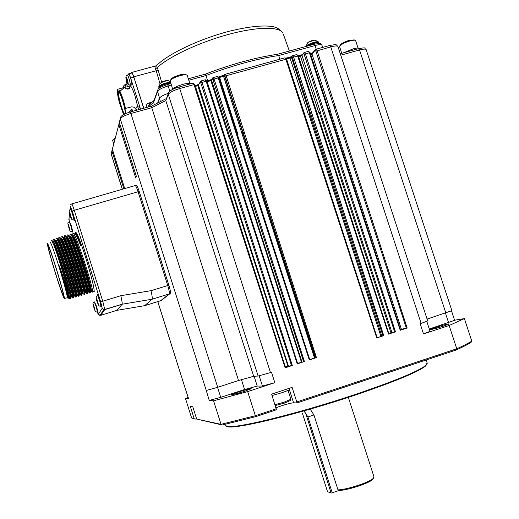 <?xml version="1.0" encoding="UTF-8"?>
<svg xmlns="http://www.w3.org/2000/svg" width="519" height="519" viewBox="0 0 519 519"><rect width="100%" height="100%" fill="white"/><g stroke="black" fill="none" stroke-linecap="round" stroke-linejoin="round"><path stroke-width="0.78" d="M55.981 267.934C51.258 253 48.624 245.662 48.079 245.922C48.462 249.23 50.998 258.514 55.689 273.773C60.347 288.538 62.987 295.895 63.61 295.836C63.286 292.748 60.742 283.445 55.981 267.934M55.676 274.071C60.84 290.452 63.772 298.62 64.466 298.568C64.109 295.155 61.287 284.834 55.994 267.596C50.752 251.008 47.826 242.866 47.223 243.164C47.657 246.856 50.473 257.158 55.676 274.071M67.152 297.75L67.373 297.685C67.068 294.26 64.272 283.932 58.984 266.701C53.736 250.126 50.784 241.997 50.135 242.308M94.173 308.305L93.336 304.938L94.173 308.305M97.488 302.363L98.188 304.14L97.741 301.915L96.592 298.723L97.488 302.363M97.403 300.845L97.047 300.955M70.545 216.287L71.22 217.643L69.572 212.381L70.545 216.287M70.467 214.782L70.11 214.892M69.124 228.198L68.216 224.604L69.124 228.198M68.703 297.802L68.372 297.906L66.302 289.699L68.125 298.243M66.302 289.699L59.464 265.936L68.514 292.625C65.842 281.642 58.219 256.769 54.21 245.98L51.413 240.063M70.603 298.646L70.727 298.153C70.428 294.688 59.789 259.902 54.21 245.98M68.514 292.625L70 298.827L68.813 297.912M68.845 297.763C68.3 294.26 65.173 283.653 59.464 265.936M73.808 296.148L73.932 295.629C73.581 290.698 57.304 239.804 55.364 240.278L54.106 239.097C56.026 238.442 73.218 292.223 73.542 297.257L73.406 297.789M56.947 238.273C58.997 237.734 76.059 291.114 76.364 296.368L76.209 296.939M78.7 293.027L79.602 294.364L79.569 293.851C79.303 288.622 63.234 238.409 61.047 238.623L59.795 237.443C61.975 237.053 78.946 290.134 79.18 295.473L79.005 296.083M82.229 293.624L82.385 292.963C82.158 287.591 66.192 237.708 63.889 237.799L62.637 236.619C64.946 236.359 81.807 289.096 81.996 294.584L81.801 295.233M85.032 292.781L85.2 292.074C85.012 286.553 69.15 237.008 66.724 236.975L65.472 235.795C67.911 235.671 84.662 288.051 84.811 293.696L84.597 294.383M87.374 291.237L88.022 291.801L88.009 291.191C87.86 285.521 72.102 236.314 69.559 236.151L68.313 234.971C70.876 234.977 87.516 287.013 87.627 292.8L87.387 293.533M86.894 292.722L85.427 289.213M70.74 234.303L71.142 234.16C73.834 234.29 90.371 285.975 90.436 291.912L90.17 292.69M89.729 291.989L88.178 288.382M90.228 290.543L90.825 290.951L90.819 290.303C90.708 284.496 75.06 235.613 72.394 235.328L72.07 235.347M76.617 295.305L76.754 294.74C76.442 289.66 60.269 239.11 58.206 239.447L56.954 238.266M70.999 296.985L71.109 296.511C70.714 291.736 54.333 240.505 52.523 241.108L52.75 241.912M67.236 235.328L67.243 235.328C68.203 229.022 88.165 291.191 86.952 293.67L85.687 292.515C86.783 290.153 67.794 231.052 66.854 236.988M63.986 238.701L64.427 236.158C65.29 229.878 85.259 292.074 84.143 294.52L82.878 293.365C83.877 291.036 64.881 231.909 64.045 237.819L63.973 238.662M61.618 236.982L61.618 236.982C62.371 230.734 82.339 292.963 81.334 295.376L79.232 291.094M58.757 238.721L58.803 237.812C59.451 231.591 79.42 293.832 78.525 296.232L77.253 295.071C78.058 292.807 59.049 233.621 58.413 239.473L58.388 239.59M55.987 238.636L55.987 238.636C56.532 232.447 76.507 294.734 75.709 297.089L74.444 295.927C75.138 293.689 56.136 234.478 55.598 240.303M53.139 240.291L53.165 239.467C53.606 233.303 73.581 295.635 72.894 297.945L71.032 293.851M89.819 288.519L91.292 290.809C92.59 288.389 73.607 229.346 72.465 235.341M72.452 235.367L72.368 235.873M86.868 288.901L88.49 291.659C89.69 289.271 70.701 230.202 69.663 236.164M84.065 289.628L85.577 292.684M78.531 291.308L80.069 294.221C80.97 291.918 61.969 232.765 61.229 238.649M75.768 292.145L76.715 294.487M70.986 295.83L71.622 296.784C72.219 294.578 53.21 235.334 52.776 241.134M119.02 92.22L118.682 92.68C117.8 95.36 122.478 112.123 124.631 114.057M74.6 233.213C75.748 234.082 77.779 238.253 80.692 245.727C77.921 238.416 76.034 234.374 75.015 233.595L75.015 233.602C75.709 232.603 77.753 236.593 81.165 245.584C77.746 236.197 75.742 232.012 75.164 233.018M80.692 245.727L81.165 245.584M70.046 234.504L70.046 234.504C71.116 228.172 91.078 290.303 89.755 292.813L87.497 288.583M90.248 287.753L92.557 291.963C93.984 289.42 74.029 227.316 72.855 233.68L72.744 234.815M135.978 108.951L135.978 110.404L135.868 108.49L136.997 110.119M136.153 110.352L135.842 108.99M125.254 113.765C125.708 109.509 120.356 91.837 118.643 91.947C116.399 90.89 121.394 111.027 124.164 114.284M125.903 78.006L125.903 77.078C126.136 76.611 126.61 77.428 127.317 79.537C128.381 83.468 128.465 84.902 127.577 83.844L126.727 81.911L127.959 84.162L128.07 83.747L127.233 82.223L126.993 80.906L127.44 80.315L127.019 78.972L126.526 79.608L125.877 77.597L126.766 81.905M127.006 80.886L126.506 81.022M123.665 87.101L123.58 87.659M123.717 87.62L123.548 87.134M128.264 112.597L131.443 109.561L132.079 109.515L132.598 110.677M123.548 114.608L119.422 102.691C117.826 96.528 117.171 92.337 117.45 90.131L117.599 89.703L118.04 91.182L119.85 92.933L119.623 91.655C121.66 95.924 123.464 101.497 125.021 108.367L125.546 113.635M125.021 108.367L125.481 108.4C123.892 101.38 122.049 95.671 119.954 91.279L124.307 87.588L124.982 87.458L125.851 88.561C127.622 89.515 128.991 89.223 129.958 87.679L129.199 86.537L129.62 88.379L126.201 88.866M119.623 91.655L119.954 91.279M124.333 87.426L123.567 86.634L123.561 87.426M135.848 108.497L133.876 107.186L131.761 106.83L125.481 108.4M131.164 111.741L132.001 110.761L132.63 110.729L132.721 111.306M117.599 89.703L117.832 89.274M129.199 86.537L125.248 87.134L117.852 89.229M159.119 88.34L159.041 88.094C158.036 86.699 167.313 82.904 170.829 83.274M308.046 45.899C313.294 43.246 316.94 42.324 318.977 43.129L318.997 43.2M140.435 109.165C139.611 106.836 139.014 105.792 138.644 106.032L137.275 106.544M137.678 106.395L135.031 96.021C132.637 88.807 130.879 85.434 129.756 85.901L128.141 86.342M131.547 85.025L131.8 84.805C132.377 83.241 129.38 73.361 128.693 74.593L127.317 75.099M127.655 86.426L126.273 84.234L124.93 84.727M112.902 140.033L115.205 137.788M170.537 80.198L170.835 79.647C171.568 78.084 174.423 76.54 179.399 75.021C182.669 74.172 184.79 74.029 185.757 74.587L186.6 74.996M339.848 45.854L340.185 45.192C341.106 43.577 344.181 41.948 349.41 40.3L354.237 39.892L355.106 40.281M156.401 65.738C155.025 65.822 154.727 66.893 155.499 68.93L157.186 67.561L156.621 65.504M155.499 68.93L156.219 70.72L158.094 69.903L157.186 67.561C169.252 56.487 199.607 42.188 228.645 34.371C257.716 26.501 280.15 26.443 283.017 33.281C280.065 28.973 275.751 26.631 270.088 26.261C260.253 25.314 246.668 26.969 229.34 31.237C199.432 38.957 167.858 54.015 156.628 65.504M140.545 109.133L130.665 78.019C129.698 75.086 128.978 73.717 128.517 73.912L128.258 74.755M126.604 81.373L125.948 84.35M97.553 311.77L98.072 312.587L96.508 306.32L94.523 301.941M101.108 306.08L101.685 306.95L100.024 300.177L97.747 294.494L97.851 295.512M74.074 219.822L74.639 220.705L72.848 213.367L70.772 208.197L70.876 209.215M72.42 231.506L72.926 232.337L71.252 225.583L69.436 221.652M93.524 291.672L94.192 291.86C94.335 288.051 91.584 276.893 85.94 258.391C80.231 240.621 76.799 231.98 75.638 232.467L76.027 232.35M113.655 143.744L112.662 140.48L114.991 138.618M172.632 88.937L170.141 80.951C170.972 79.18 174.209 77.435 179.853 75.709C183.564 74.742 185.964 74.58 187.061 75.216L187.314 75.592M341.742 53.308L339.543 46.444C340.587 44.621 344.071 42.772 350.001 40.91C352.868 40.145 354.698 39.989 355.47 40.443L355.664 40.722M151.931 102.159L148.992 102.97L149.53 104.228M131.255 73.173L131.482 72.491C131.982 72.277 132.747 73.724 133.779 76.818L143.789 108.237M143.692 108.263L133.818 77.162C132.845 74.23 132.118 72.868 131.651 73.062L128.686 73.867M148.992 102.97C146.825 103.755 145.917 105.279 146.274 107.543M147.597 107.18L148.22 106.791L149.167 104.559L153.948 100.569M277.555 54.274L313.93 44.284L314.968 45.562C318.99 44.498 321.319 44.394 321.955 45.25L321.994 45.348M188.339 78.791L205.459 74.087C231.675 64.077 255.653 57.492 277.399 54.313L278.677 55.539L279.903 59.205M205.459 74.087L207.697 80.899M169.953 91.085L167.572 84.493C161.441 86.595 158.211 88.321 157.893 89.677L157.536 91.48C158.756 89.54 162.369 87.672 168.37 85.875L171.393 85.045M157.452 90.903L153.948 100.582L153.618 102.275L154.325 104.637M290.192 400.603L284.308 403.159L275.271 405.527M100.699 315.338L116.872 310.349L122.153 304.257L104.767 309.603L103.897 309.674L102.224 308.273L98.396 314.086L99.94 315.39L100.751 315.318L104.78 309.571L102.756 301.221L100.705 301.987L72.277 211.194L70.357 206.471L70 209.65M290.906 399.26L284.217 402.134L274.999 404.684M116.872 310.349L144.671 305.672L152.158 299.191C152.456 298.153 152.067 295.317 150.99 290.679L120.791 295.7C121.887 300.371 122.348 303.206 122.173 304.218L152.119 299.236L169.291 293.91C169.629 292.859 169.11 290.069 167.741 285.541L138.073 191.745C136.646 187.424 135.641 185.367 135.057 185.594L71.817 203.896M171.698 89.917C173.359 87.938 177.109 86.076 182.96 84.325C187.19 83.215 189.98 82.982 191.336 83.624M343.61 52.789L353.192 48.851C356.787 47.897 358.96 47.729 359.725 48.345M157.666 102.898L159.398 98.325C160.28 96.768 163.232 95.107 168.234 93.342M320.21 112.156L318.828 112.617L320.21 112.156L391.929 332.556L395.484 331.829L305.393 53.866L304.179 52.568M309.94 114.193L308.461 114.803L309.94 114.193L291.49 57.414L290.03 58.063L308.461 114.803M305.081 115.568L286.469 58.764M242.282 133.519L242.918 133.162L241.984 133.617L314.514 358.071L316.441 357.61L226.161 75.729L225.162 74.295M237.54 135.115L238.078 134.934L237.533 135.089M229.177 138.022L230.008 137.606L229.177 138.022L210.623 79.848M216.352 142.686L216.832 142.394L216.118 142.77L287.967 366.219L292.32 365.473L201.988 82.398L201.028 80.951L200.606 81.204L200.976 81.016M329.137 110.703L330.292 110.19L312.029 54.145L310.797 54.735M329.15 110.735L330.292 110.19M144.671 305.672L160.579 300.761L169.252 293.955M119.364 122.627L120.596 117.125C121.783 115.25 124.962 113.551 130.146 112.02L130.898 113.492L151.769 107.693L151.743 106.025M217.701 387.297L206.251 390.483L120.298 118.903C121.316 117.132 124.845 115.328 130.898 113.492L217.701 387.297L238.539 380.511L151.769 107.693L165.795 100.576L168.195 93.712M216.832 142.394L198.492 85.155L200.606 81.204M230.008 137.606L211.57 80.186L213.062 77.688M242.918 133.162L224.416 75.657L225.103 74.366M291.847 56.305L291.49 57.414L292.45 55.799M320.385 111.994L302.019 55.552L303.907 52.691M315.286 49.811L312.393 53.035L312.029 54.145L315.87 49.344M289.485 389.522L289.498 389.561C289.148 390.074 286.514 391.151 281.59 392.805L272.086 395.562M400.415 329.455L407.168 328.014L317.103 50.635L315.954 49.273L315.604 49.461M308.351 51.368L309.402 52.763L310.128 52.808M394.7 332.05L304.173 54.456L305.393 53.866L309.402 52.763L400.22 330.279L407.168 328.014M388.815 333.594L391.929 332.556M292.671 55.689L296.634 54.592L297.659 56L298.399 56.046M291.808 57.051L292.424 57.693L293.637 57.109L292.528 55.728L292.165 55.929M377.138 337.642L383.762 335.65L293.637 57.109L297.659 56L388.517 334.1L395.484 331.829M382.977 335.871L292.424 57.693M225.278 74.262L284.873 57.836L285.878 59.25L286.644 59.211M315.682 357.825L224.987 76.306L226.161 75.729L285.878 59.25L376.762 337.934L383.762 335.65M309.687 359.57L314.514 358.071M213.231 77.584L217.331 76.455L218.227 77.915L219.063 77.876M212.388 78.953L212.933 79.634L214.094 79.057L213.121 77.616L212.706 77.863M297.569 363.306L304.406 361.535L214.094 79.057L218.227 77.915L309.285 359.939L316.441 357.61M303.654 361.743L212.933 79.634M201.138 80.919L205.264 79.783L206.134 81.256L206.984 81.217L225.149 137.872M291.574 365.687L200.834 82.975L201.988 82.398L206.134 81.256L297.225 363.877L304.406 361.535M285.379 366.998L287.967 366.219M178.932 87.043L193.139 83.124L193.989 84.603L194.859 84.565L213.03 141.337M429.284 329.014L454.625 320.307M427.092 319.081L451.88 310.693L366.174 49.681M406.377 328.242L315.876 51.225L330.759 46.866C334.904 45.782 337.292 45.666 337.927 46.515L337.966 46.632M112.201 149.381L111.916 150.971L112.72 150.555M217.552 387.343L220.718 397.327L244.579 389.516L241.458 379.707M244.579 389.516L257.236 386.078L254.109 376.256M257.236 386.078L262.439 386.045L274.83 382.691L271.495 372.266L270.483 372.597L179.717 88.541L178.841 87.062C173.969 88.399 170.602 90.17 168.74 92.369L168.299 94.38C169.642 92.388 173.45 90.442 179.717 88.541L193.989 84.603L285.113 367.828L292.32 365.473M258.131 376.035L168.299 94.38L165.795 100.576L253.681 376.281L258.131 376.035L270.483 372.597M238.539 380.511L253.681 376.281M119.13 122.815L118.819 124.579L135.725 178.017L136.38 176.408L119.344 122.562L119.636 120.817M112.357 149.388L112.604 147.772M334.158 106.778L334.904 106.453M400.629 330.123L328.384 108.393L400.629 330.123L400.22 330.279M328.384 108.393L327.943 108.439M322.455 110.125L323.201 109.801M316.214 111.793L316.661 111.747L388.932 333.944L388.517 334.1M310.712 113.486L311.445 113.155M304.432 115.16L304.887 115.114L377.183 337.772L376.762 337.934M243.281 132.76L243.995 132.442M309.746 359.764L237.319 134.44L309.746 359.764L309.285 359.939M237.319 134.44L236.826 134.492M231.227 136.212L231.935 135.894M224.74 137.95L225.246 137.892L297.692 363.696L297.225 363.877M219.122 139.669L219.829 139.352M285.586 367.647L213.114 141.363L285.586 367.647L285.113 367.828M213.114 141.363L212.602 141.415M430.03 331.31L423.504 333.918L449.13 325.51L464.375 318.595L454.599 320.217M429.498 329.682L435.396 327.495C444.173 324.738 448.766 323.571 449.175 323.986L443.057 326.302L429.602 330.006M427.701 320.937L420.182 323.772L423.504 333.918M161.493 300.28L170.368 293.365C170.699 292.346 170.2 289.628 168.863 285.21L139.209 191.453C137.814 187.236 136.828 185.238 136.257 185.452L135.465 185.685M157.757 301.63L185.737 390.08L157.821 301.61M185.789 390.08L188.592 398.741L185.737 390.08M188.105 397.418L185.471 398.488L188.592 398.741M220.718 397.327L209.248 400.434L213.569 400.785L247.68 391.598L274.83 382.691M239.317 391.735C247.316 389.205 251.3 388.206 251.248 388.75L243.203 391.826L231.208 395.05C230.845 394.771 233.544 393.661 239.317 391.735M206.251 390.483L209.248 400.434M435.681 328.546L443.044 326.308M236.722 393.811L246.103 390.846M191.621 417.983L195.248 419.105L191.621 417.983L185.471 398.488M464.375 318.595L471.777 341.106L471.031 342.41C467.788 344.447 462.896 346.964 456.35 349.942L456.765 348.781C463.493 345.732 468.495 343.176 471.777 341.106M449.13 325.51L456.765 348.781L296.79 401.953L296.868 402.984L456.35 349.942M296.79 401.953L292.119 387.369L271.632 394.129L276.4 409.789L255.828 416.627L255.361 415.725L276.303 408.764M247.68 391.598L255.361 415.725L221.029 424.334L222.294 425.009L255.828 416.627M213.569 400.785L221.029 424.334L196.675 419.073L222.294 425.009M196.675 419.073L192.796 406.779L190.311 406.442L194.125 418.522M275.991 407.785C283.627 404.93 289.492 403.257 293.572 402.776L296.868 402.984M195.248 419.105L196.552 418.677M225.207 425.158L226.939 426.352C234.569 429.077 297.912 413.766 355.567 394.349C394.2 381.218 417.536 371.63 425.593 365.577L427.143 362.885M226.271 426.183L227.659 426.728C235.295 429.453 298.276 414.259 355.58 394.953C393.973 381.893 417.185 372.344 425.204 366.31L426.852 364.338M302.473 413.461L327.528 491.701L331.109 493.05L305.84 413.825L304.205 410.834M331.109 493.05L332.257 492.836L307.942 416.978L305.84 413.825M373.395 478.22L372.83 479.277C369.885 483.001 348.093 490.221 339.011 490.481L332.257 492.836M339.011 490.481L337.973 489.878L313.95 414.999L310.187 409.115M373.959 476.76L373.44 478.135C370.358 482.028 347.464 489.612 337.973 489.878M162.239 81.84L165.84 80.659M309.129 41.741L313.132 40.274M158.762 87.205L160.365 83.196L164.782 80.912L168.078 80.614L170.271 81.541M305.963 46.47L307.501 43.012C308.15 42.117 309.791 41.261 312.412 40.45L315.098 40.19L318.491 42.013M158.769 86.686C161.318 84.208 165.23 82.742 170.511 82.281M305.97 46.47L306.132 46.204C307.488 44.057 317.797 40.618 318.549 42.071L318.75 42.441M93.939 307.709C96.456 315.461 93.868 305.036 93.102 304.322L93.939 307.709M97.235 301.721C99.946 310.051 97.189 298.782 96.339 298.068L97.235 301.721M70.312 215.709C72.965 223.851 69.955 211.765 69.338 211.791L70.312 215.709M68.91 227.653C71.375 235.25 68.56 224.117 67.995 224.046L68.91 227.653M158.892 87.62L158.795 86.939C161.325 84.467 165.25 82.988 170.576 82.495M306.191 46.412C307.715 44.16 318.381 40.722 318.724 42.37L318.88 42.856M97.371 311.828L97.429 311.809C96.112 312.315 95.126 311.478 94.464 309.292C92.784 302.733 92.135 304.017 94.335 301.993L96.106 306.502L97.429 311.809L97.961 311.647M97.669 295.551L99.59 300.378L100.991 306.113L101.581 305.931M100.92 306.139L100.991 306.113C99.512 306.554 98.441 305.626 97.767 303.343C95.736 298.84 95.704 296.245 97.663 295.571M70.681 209.274L72.439 213.653L73.958 219.861C72.076 220.439 70.824 218.934 70.195 215.346C69.085 211.986 68.936 210.169 69.767 209.877L70.681 209.274M73.886 219.881L74.541 219.686M69.248 221.704L70.869 225.83L72.29 231.545C70.662 231.974 69.637 231 69.222 228.626C67.788 224.539 67.509 222.417 68.391 222.262L69.248 221.704L69.033 218.252M72.232 231.565L72.822 231.39M127.434 80.302L126.305 80.607M127.136 79.413L126.565 79.569M159.002 87.88L158.918 87.335C161.448 84.863 165.379 83.384 170.706 82.891M306.924 46.21C312.114 43.168 316.09 42.02 318.854 42.753L318.9 43.019M138.839 109.606C138.048 107.375 137.477 106.369 137.126 106.603L136.238 107.342L135.842 108.633M131.443 109.561L132.001 110.761M122.938 88.431L122.776 87.886M129.951 87.815L129.88 87.458M129.958 85.311L130.191 85.097C130.749 83.572 127.83 73.958 127.174 75.158L126.162 76.098L125.883 77.182M126.111 86.855L124.794 84.779L123.82 85.687L123.548 86.731M283.277 33.988L289.362 51.031M158.094 69.903L161.636 82.138M133.779 76.818L156.219 70.72L159.975 83.702M130.665 78.019L133.818 77.162M188.806 80.257L205.972 75.534C232.486 65.452 256.723 58.783 278.677 55.539L314.968 45.562L316.246 49.188M148.285 106.985L153.618 102.275L157.536 91.48L159.528 98.065M98.396 314.086L97.358 311.828C97.864 314.027 98.727 315.208 99.94 315.39L103.897 309.674L122.173 304.218L152.145 299.21M69.598 213.218L68.871 219.712M102.224 308.273L100.705 301.987M72.277 211.194L74.275 210.279C72.868 205.9 72.011 203.785 71.706 203.928L70.753 204.59M120.791 295.7L102.756 301.221L74.275 210.279L138.073 191.745M303.589 53.055L302.019 55.552L300.475 56.208L318.828 112.617M238.078 134.934L219.608 77.493L223.501 76.157L223.241 75.365L224.539 74.768L224.416 75.657L223.501 76.157L241.984 133.617M218.622 76.916L219.375 76.695L219.608 77.493L218.992 77.655M212.375 78.363L211.57 80.186L207.224 81.957M205.349 79.757L206.99 81.217L225.168 137.872L207.243 81.95L207.113 81.12L210.571 79.868M200.276 81.723L198.492 85.155L197.791 85.57L216.118 142.77M168.863 285.21L150.99 290.679M195.475 86.485L197.791 85.57L197.765 84.727M197.668 84.766L195.235 85.732M219.381 76.695L223.241 75.365L219.381 76.695M289.206 57.46L290.03 58.063L286.631 58.738L285.975 58.063M291.574 56.59L289.498 57.401M298.594 56.513L300.475 56.208L299.677 55.572L298.354 55.786M302.103 54.722L299.924 55.559M312.12 53.314L310.557 53.982L312.172 53.236M340.769 55.196L359.55 49.98L358.421 48.676L340.282 53.71M159.398 98.325L160.41 101.503M445.827 312.983L359.55 49.98C363.384 48.968 365.584 48.831 366.142 49.584C363.423 47.716 367.102 47.3 358.571 48.637M401.395 329.169L330.09 110.365M303.544 53.814L304.173 54.456M319.276 112.526L390.956 332.841M309.785 114.342L381.828 336.078M308.896 114.705L380.901 336.351M284.989 57.804L286.631 59.296M224.435 75.631L224.987 76.306M242.847 133.24L315.117 357.902M237.572 135.109L309.72 359.563M217.429 76.429L219.07 77.882L237.222 134.415M229.943 137.678L301.961 361.983M229.443 137.924L301.422 362.126M200.302 82.287L200.834 82.975M216.78 142.459L288.434 366.096M448.604 322.688L445.458 313.1M316.11 49.227L329.63 45.497L330.759 46.866L421.149 323.454M315.234 50.583L315.876 51.225M122.302 189.286L111.189 154.078L111.436 152.262M262.439 386.045L259.189 375.86M119.759 123.911L119.344 122.601M112.266 148.927L124.722 188.585L112.344 149.342L118.819 124.579L119.798 124.067M161.578 300.254L160.987 300.436M138.086 191.777L139.209 191.453M169.376 293.709L170.329 293.41M122.361 189.266L111.176 153.812L111.916 150.971L123.866 188.832M289.388 389.704L293.572 402.776M304.076 410.873L305.736 413.877M307.942 416.978L313.937 414.966M90.844 287.571L89.683 287.922M88.983 288.136L86.842 288.785M85.174 289.291L84.707 289.433M67.373 297.685L64.466 298.568M167.339 80.497L161 82.547M314.417 40.099L308.072 42.402M67.334 297.828L68.287 298.328M70 298.827L70.772 298.594M51.653 240.291L52.523 241.108M70.727 298.153L71.109 296.511M73.549 297.257L73.932 295.629M76.371 296.368L76.754 294.74M79.186 295.48L79.569 293.851M82.002 294.584L82.385 292.963M84.818 293.696L85.2 292.074M87.633 292.807L88.009 291.191M71.148 234.153L72.394 235.328M90.442 291.912L90.819 290.303M86.952 293.67L87.64 293.456M84.143 294.52L84.837 294.312M64.427 236.158L64.817 236.041M81.334 295.376L82.028 295.168M78.525 296.232L79.219 296.018M58.803 237.812L59.16 237.702M75.709 297.089L76.403 296.874M72.894 297.945L73.588 297.731M53.165 239.467L53.496 239.369M90.825 290.951L91.292 290.809M88.022 291.801L88.49 291.659M85.213 292.651L85.687 292.515M82.411 293.507L82.878 293.365M63.571 237.955L63.96 237.845M79.602 294.364L80.069 294.221M76.786 295.214L77.253 295.071M57.946 239.616L58.413 239.473M73.97 296.07L74.444 295.927M71.155 296.926L71.622 296.784M89.755 292.813L90.449 292.606M91.143 290.977L92.388 292.139M72.452 236.028L72.738 234.815M88.36 291.834L89.605 292.995M79.991 294.39L81.236 295.551M61.333 238.883L61.43 238.455M58.511 239.733L58.615 239.285M71.583 296.946L72.842 298.114M52.86 241.452L52.977 240.959M127.071 81.82L126.74 81.911M127.149 79.446L126.526 79.608M94.393 301.974L94.932 301.811M97.734 295.545L98.325 295.369M70.759 209.254L71.343 209.079M69.306 221.684L69.838 221.529M92.557 291.963L94.25 291.444M72.855 233.68L73.289 233.55M120.732 90.384L118.423 91.02M125.929 78.265L126.286 80.51M132.079 109.515L132.63 110.729M131.703 84.999L130.1 85.285L127.622 83.929M319.107 43.525L318.977 43.129M155.784 65.9L131.67 72.446M314.06 44.245C323.116 42.688 320.028 44.076 321.923 45.192M167.643 84.474L170.92 83.572M187.275 75.476L189.772 83.267M355.638 40.638L358.045 47.975M322.714 47.404L321.955 45.25M290.082 400.824L290.763 399.494M69.033 218.291L69.235 221.71M290.919 399.299L288.071 390.411M169.291 293.91L152.158 299.191M151.652 106.051L130.204 112.007M166.21 98.655L151.743 106.019M195.228 85.706L197.687 84.733M197.726 84.714L198.602 84.286M207.113 81.12L210.578 79.835M210.604 79.829L211.687 79.31M289.291 57.414L286.04 58.057M291.626 56.513L289.42 57.388M299.833 55.546L302.162 54.644M308.487 51.329L310.148 52.724L328.274 108.374M296.764 54.56L298.419 55.968L316.551 111.728M224.753 74.535L225.162 74.301M193.224 83.098L194.859 84.571L213.043 141.337M329.779 45.458C337.532 44.186 335.566 44.316 337.927 46.515L427.708 320.956M111.163 153.994L111.092 153.293M119.344 122.594L119.253 122.082M454.631 320.333L451.543 310.913M289.115 388.361L289.498 389.561M304.413 52.451L308.357 51.362M316.661 111.747L388.932 333.944M304.887 115.114L377.183 337.772M286.644 59.218L304.783 115.095M219.07 77.882L237.241 134.415M225.246 137.892L297.692 363.696M430.043 331.343L426.806 321.449M170.368 293.365L169.382 293.67M427.28 363.294L426.196 359.972M425.204 366.31L425.593 365.577M227.659 426.728L226.939 426.352M372.83 479.277L373.44 478.135M348.34 397.346L374.011 476.929"/></g></svg>
